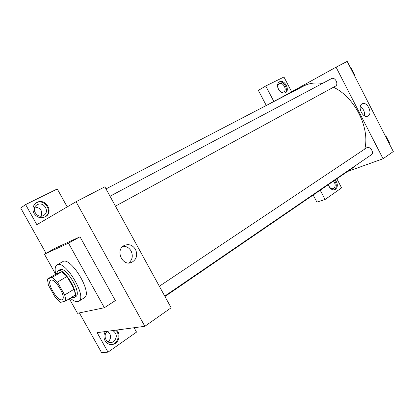 <?xml version="1.0" encoding="UTF-8"?>
<svg xmlns="http://www.w3.org/2000/svg" width="414" height="414" viewBox="0 0 414 414"><rect width="100%" height="100%" fill="white"/><g stroke="black" fill="none" stroke-linecap="round" stroke-linejoin="round"><path stroke-width="0.62" d="M61.883 299.772C57.365 301.49 46.28 282.265 50.658 280.278C54.627 277.235 66.809 297.542 62.255 299.612L61.883 299.772M64.646 294.975L57.448 282.115L52.221 277.333L47.413 279.057L48.402 285.142L55.383 297.578L60.485 302.37L65.521 301.071C65.748 299.534 65.459 297.5 64.646 294.975L74.137 289.184L67.021 276.443L57.448 282.115M74.137 289.184C74.918 291.699 75.177 293.728 74.918 295.265L65.521 301.071M67.021 276.443L61.784 271.75L56.853 273.556L47.413 279.057M71.11 297.619L73.971 297.661C80.507 294.67 63.621 266.502 57.898 270.859L56.563 273.726M57.898 270.859L59.776 269.768C65.531 265.395 82.386 293.5 75.819 296.517L73.971 297.661M61.784 271.75L52.221 277.333M55.761 274.192C54.638 269.323 55.057 266.233 57.008 264.929C64.796 258.993 87.69 297.169 78.784 301.242L77.946 301.594C75.933 302.003 73.366 300.859 70.235 298.158M57.008 264.929L62.617 261.71C70.54 255.702 93.295 293.645 84.265 297.806L78.784 301.242M55.662 274.249L44.438 254.191L68.512 243.189L104.385 307.721L77.506 313.289L69.345 298.706M44.438 254.191L55.238 248.198L79.99 236.787L115.34 300.585L104.385 307.721M79.99 236.787L68.512 243.189M67.203 206.902L57.267 188.955L25.611 204.583L20.7 207.999L46.037 253.306M79.369 312.906L101.565 352.599L108.018 352.148L97.135 332.654L144.843 326.299L76.041 201.721L36.841 224.688L25.611 204.583M33.932 213.277C31.966 208.884 32.841 205.349 36.561 202.669C45.245 197.157 54.462 212.097 45.302 216.786C40.727 218.727 36.934 217.562 33.932 213.277M45.152 216.864C53.561 211.72 44.246 197.778 35.914 203.103L35.852 203.139M37.379 204.666C43.92 201.075 50.239 212.004 43.599 215.394C37.193 219.368 30.367 208.382 37.058 204.837L37.379 204.666M34.942 207.036C40.624 207.776 42.678 210.804 41.11 216.129M116.634 330.056C120.914 333.994 119.103 342.595 113.576 344.215C109.995 345.162 107.154 343.998 105.047 340.717C103.5 337.627 103.609 334.574 105.363 331.557M134.1 327.733L136.522 332.106L108.018 352.148M111.563 344.577L112.748 344.288C118.264 342.678 120.076 334.093 115.801 330.17M112.867 330.558C117.152 333.793 117.416 337.467 113.653 341.586L112.261 342.29C106.398 344.624 102.232 334.926 107.537 331.272M107.381 331.391C111.361 334.481 111.635 338.01 108.199 341.985M112.748 344.288L113.55 344.22M144.843 326.299L171.148 307.799L104.861 186.807L76.041 201.721M135.487 249.414C137.841 255.05 136.636 259.34 131.864 262.29C122.316 267.108 114.704 249.456 124.562 245.342C129.028 243.737 132.671 245.093 135.487 249.414M128.77 262.957C132.464 259.759 133.236 255.764 131.083 250.972C129.184 247.8 126.518 246.221 123.093 246.247M106.015 188.919L303.767 85.988C309.222 83.167 315.416 82.334 322.34 83.488M333.482 87.245C354.715 97.161 370.111 127.76 364.806 148.962M356.2 165.129L352.857 167.851L164.969 296.517M164.741 296.108L371.265 154.82C374.51 152.88 370.354 146.059 366.897 147.638L159.338 286.245M110.02 196.226L331.428 78.66C335.014 76.518 339.118 84.42 335.356 86.221L335.314 86.247M347.553 171.484L383.053 158.753L336.054 67.166L275.517 100.695M266.285 105.498L258.377 90.392L265.757 85.998L283.952 77.014L291.627 91.768M320.213 190.207L325.068 199.496L316.891 202.13L313.17 195.025M283.637 91.96C279.978 94.107 275.424 85.636 279.238 83.768L279.341 83.711C283.031 81.62 287.513 90.086 283.694 91.929L283.637 91.96M284.894 92.974C289.07 90.004 283.6 80.119 278.922 82.205M278.436 89.32C276.961 85.941 277.292 83.452 279.424 81.858C284.309 78.784 290.556 90.252 285.37 92.762C282.783 93.74 280.469 92.591 278.436 89.32M333.513 181.099C335.594 183.914 335.702 186.331 333.839 188.354L333.399 188.598C331.076 189.084 329.409 187.749 328.405 184.597M334.227 189.891C336.903 187.547 336.98 184.401 334.471 180.442M335.319 179.862C338.103 184.08 337.99 187.351 334.983 189.679C332.721 190.357 330.76 189.296 329.094 186.502L328.38 184.613M325.068 199.496L341.591 187.878L336.872 178.796M280.899 97.709L273.809 101.399L265.757 85.998M273.809 101.399L268.448 104.375M383.053 158.753L393.3 151.545L347.191 61.401L336.054 67.166M361.996 103.94L362.193 103.831C367.239 100.98 373.185 113.829 367.865 116.065C362.99 118.828 357.018 106.496 361.996 103.94M364.408 115.78C364.889 111.863 363.513 108.784 360.284 106.548M389.196 143.523L389.527 142.98L386.267 136.615L385.584 136.465M389.527 142.98L389.077 143.291M386.267 136.615L385.817 136.915M354.498 75.69L354.798 75.089L351.491 68.62L350.829 68.522M354.798 75.089L354.322 75.348M351.491 68.62L351.01 68.874M36.561 202.669L35.914 203.103M36.525 205.194L37.058 204.837M109.901 342.523L112.261 342.29M131.864 262.29L130.25 262.807M335.356 86.221L115.454 206.146M333.073 188.706L333.399 188.598M334.983 189.679L334.543 189.829"/></g></svg>
